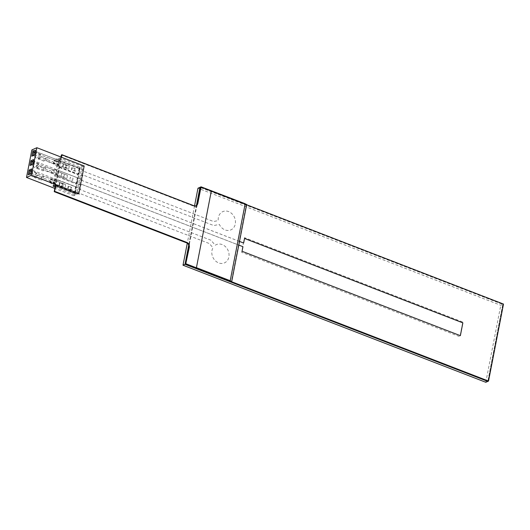 <?xml version="1.0" encoding="UTF-8"?>
<svg xmlns="http://www.w3.org/2000/svg" width="530" height="530" viewBox="0 0 530 530"><rect width="100%" height="100%" fill="white"/><g stroke="black" fill="none" stroke-linecap="round" stroke-linejoin="round"><path stroke-width="0.4" stroke-dasharray="2.65 1.99" d="M503.5 304.074L488.282 381.183L503.248 304.187L502.778 304.399L487.812 381.395L502.778 304.399L199.982 187.315L502.778 304.399L500.77 305.293L197.975 188.216M485.805 382.289L500.77 305.293M196.471 205.362L188.74 245.145L196.471 205.362M194.536 205.892L187.302 243.124M187.878 243.137L189.654 243.82L189.296 245.681M187.328 243.131L189.654 243.82M246.629 204.752L200.704 186.991L246.324 204.633L231.358 281.629M503.248 304.187L200.665 187.189L503.248 304.187M243.449 242.939L244.476 237.632L462.789 322.048L459.941 336.716L241.627 252.3L243.442 242.972M60.963 157.026L55.392 185.692M189.402 243.932L197.034 204.693L196.531 207.27L61.354 155.005M239.5 241.448L82.017 180.558L82.19 179.637L58.538 170.488L57.465 175.993L81.123 185.136L81.302 184.221L242.906 246.708L242.018 251.293L460.365 335.682M244.509 238.46L243.628 243.012M57.465 175.993L58.538 170.488M57.505 175.973L81.163 185.122L81.342 184.202L238.791 245.085M55.723 185.142L79.381 194.285L79.56 193.37L209.337 243.548L212.981 247.748A9.984 8.334 65.9 0 0 219.215 263.112A9.984 8.334 65.9 0 0 228.794 252.644A9.984 8.334 65.9 0 0 215.286 245.224L210.953 240.229L80.275 189.7L80.454 188.786L56.796 179.637M197.253 204.739L196.782 207.157L61.606 154.893L193.404 205.852A3.995 3.332 -114.1 0 0 195.749 205.832A3.995 3.332 -114.1 0 0 195.928 205.746M59.287 166.804L82.945 175.953L83.124 175.039L213.809 225.568L219.334 224.382A9.984 8.334 65.9 0 0 233.637 227.721A9.984 8.334 65.9 0 0 229.185 211.828A9.984 8.334 65.9 0 0 218.261 220.553L213.61 221.547L83.839 171.369L84.012 170.455L60.36 161.305M239.507 241.415L82.057 180.538L82.236 179.617L58.578 170.474M34.477 177.543L36.186 176.781L36.822 173.476L35.119 174.244L41.877 176.854L41.234 180.154L34.477 177.543L35.119 174.244M34.457 154.906L58.843 164.008L57.247 164.724L56.081 170.733L67.469 175.317L45.394 166.778L44.752 170.077L43.043 170.845L36.285 168.229L36.928 164.929L43.685 167.54L43.043 170.845M45.394 166.778L43.685 167.54M36.285 168.229L37.994 167.467L38.637 164.167L36.928 164.929M38.637 164.167L33.072 162.014M37.994 167.467L31.237 164.85M32.648 164.22L33.039 164.042L32.621 164.333M67.469 175.317L66.833 178.617L55.438 174.039L57.035 173.323L33.039 164.042L33.681 160.742L33.284 160.921M66.833 178.617L44.752 170.077M33.549 159.57L33.681 160.742L57.677 170.024L56.081 170.733M77.724 193.993L83.071 166.499L84.177 166.003M31.846 149.957L79.156 168.249L80.249 167.758L74.902 195.259L79.997 167.308L80.249 167.758M79.156 168.249L73.809 195.749L74.902 195.259M83.071 166.499L60.029 157.92L58.432 158.636L79.997 167.308M58.432 158.636L57.889 161.425L59.486 160.709L60.029 157.92M38.094 158.914L39.803 158.152L40.446 154.853L38.736 155.615L45.494 158.232L44.858 161.531L38.094 158.914L38.736 155.615M57.889 161.425L69.284 166.003L47.203 157.47L46.56 160.769L44.858 161.531M47.203 157.47L45.494 158.232M39.803 158.152L33.046 155.542M69.284 166.003L68.642 169.302L57.247 164.724M68.642 169.302L46.56 160.769M40.446 154.853L34.887 152.706M34.437 155.025L35.49 151.434L35.099 151.607M35.358 150.255L35.49 151.434L59.486 160.709M73.809 195.749L54.862 188.422M55.438 174.039L54.272 180.048L65.66 184.632L43.586 176.093L42.943 179.392L41.234 180.154M43.586 176.093L41.877 176.854M54.683 185.421L55.226 182.631L53.629 183.347L53.086 186.136M36.186 176.781L29.422 174.165M30.833 173.535L31.873 170.057L55.869 179.332L57.035 173.323M55.226 182.631L31.23 173.356L30.813 173.648M65.66 184.632L65.018 187.931L53.629 183.347M65.018 187.931L42.943 179.392M55.14 186.964L74.657 194.808M81.991 166.413L76.651 193.914M58.843 164.008L57.677 170.024M31.74 168.884L31.873 170.057L31.475 170.236M36.822 173.476L31.263 171.329M54.272 180.048L55.869 179.332M61.48 157.231L55.908 185.898M246.689 204.474L246.324 204.633M245.158 203.878L211.364 190.813L245.185 203.732M74.326 192.933A0.802 0.669 65.9 0 0 75.147 192.463L76.075 187.7A0.802 0.669 65.9 0 0 75.538 186.699L55.941 179.127L55.955 179.895L50.555 179.213L55.551 181.141L55.12 183.34L50.131 181.412L55.021 184.705L54.325 185.533L73.928 193.112L54.729 185.354A3.995 1.762 -155.9 0 0 55.246 184.877A3.995 1.762 -155.9 0 0 53.603 182.353L53.901 181.697A3.995 1.762 24.1 0 1 55.537 184.228A3.995 1.762 24.1 0 1 55.021 184.705M75.147 192.463L74.743 192.642A0.802 0.669 -114.1 0 1 73.928 193.112M75.538 186.699L55.537 179.306L50.217 178.623L38.955 174.271L32.827 170.912L31.754 176.417L38.246 177.941L49.509 182.294L51.913 181.214L53.603 182.353M49.509 182.294L54.325 185.533M68.257 186.056L67.827 188.256L71.881 189.819L72.312 187.62L68.257 186.056M63.554 184.235L59.499 182.671L59.075 184.871L63.13 186.434L63.554 184.235M75.141 186.885A0.802 0.669 -114.1 0 1 75.671 187.878L76.075 187.7M62.05 186.355L62.48 184.155L59.777 183.108L59.347 185.308L62.05 186.355M74.743 192.642L75.671 187.878M70.808 189.74L71.232 187.54L68.529 186.494L68.098 188.693L70.808 189.74M54.716 183.519L55.146 181.32L50.078 179.359L49.648 181.558L54.716 183.519M76.558 183.327L77.479 178.564L77.883 178.385L76.956 183.148L76.558 183.327A0.802 0.669 -114.1 0 1 75.737 183.804L76.141 183.625A0.802 0.669 65.9 0 0 76.956 183.148M63.865 177.04L64.289 174.84L61.586 173.8L61.155 176L63.865 177.04M77.479 178.564A0.802 0.669 -114.1 0 0 76.949 177.57L57.346 169.991L52.033 169.315L40.77 164.956L34.636 161.604L33.569 167.102L40.055 168.626L51.317 172.979L56.134 176.225L75.737 183.804M72.617 180.425L73.041 178.226L70.338 177.179L69.914 179.378L72.617 180.425M56.531 174.204L56.955 172.005L51.887 170.044L51.463 172.243L56.531 174.204M79.692 169.07L78.765 173.84A0.802 0.669 65.9 0 1 77.95 174.31L58.346 166.731L58.638 166.076L53.749 162.783L58.737 164.717L59.168 162.511L54.179 160.583L59.572 161.272A3.995 1 178.9 0 0 60.115 160.756A3.995 1 178.9 0 0 58.128 159.934L58.114 159.159L56.246 158.921L53.841 160L42.579 155.648L36.444 152.289L35.377 157.788L41.863 159.311L53.126 163.664L57.949 166.91L77.546 174.489A0.802 0.669 -114.1 0 0 78.367 174.019L79.295 169.249L79.692 169.07A0.802 0.669 65.9 0 0 79.162 168.076L59.559 160.497L53.841 160M58.114 159.159A3.995 1 -1.1 0 1 60.102 159.98A3.995 1 -1.1 0 1 59.559 160.497L59.572 161.272M71.875 167.427L71.444 169.627L75.505 171.197L75.929 168.997L71.875 167.427M67.177 165.612L63.123 164.042L62.692 166.241L66.747 167.811L67.177 165.612M79.162 168.076L78.758 168.255A0.802 0.669 -114.1 0 1 79.295 169.249M65.674 167.732L66.098 165.532L63.395 164.486L62.971 166.685L65.674 167.732M78.758 168.255L59.161 160.676M74.425 171.11L74.856 168.911L72.146 167.871L71.722 170.07L74.425 171.11M58.34 164.896L58.764 162.697L53.696 160.736L53.272 162.935L58.34 164.896M78.765 173.84L78.367 174.019M230.033 280.814L244.999 203.818M193.768 205.693L193.404 205.852M196.107 205.666L195.749 205.832M74.796 192.933L74.399 193.112M55.246 184.877L55.537 184.228M76.605 183.619L76.207 183.797M60.115 160.756L60.102 159.98"/><path stroke-width="0.79" d="M189.296 245.681L185.739 263.986L188.978 246.125L185.487 264.099L185.016 264.311L188.74 245.145L185.016 264.311L487.812 381.395L485.805 382.289L183.009 265.212L185.016 264.311L487.812 381.395L488.534 381.07L503.5 304.074L246.629 204.752M194.536 205.892L197.975 188.216L199.982 187.315L196.471 205.362L199.982 187.315L200.704 186.991L197.253 204.739M187.302 243.124L183.009 265.212M55.392 185.692L54.226 191.668L187.878 243.137M54.226 191.668L187.328 243.131M55.908 185.898L54.477 191.555L55.604 185.778L54.477 191.555L186.275 242.515A3.995 3.332 -114.1 0 1 188.945 247.49L185.739 263.986L488.534 381.07M185.487 264.099L488.282 381.183L185.487 264.099M200.665 187.189L197.034 204.693L200.665 187.189M211.39 190.667L196.425 267.663L230.219 280.728L245.185 203.732L201.062 186.832L197.856 203.328A3.995 3.332 -114.1 0 1 196.107 205.666A3.995 3.332 -114.1 0 1 193.768 205.693L61.97 154.727L61.354 155.005L60.963 157.026M460.332 335.669L462.862 322.849L244.549 238.44L243.661 243.025L239.507 241.415M462.822 322.869L244.542 238.473M238.791 245.085L242.945 246.689L242.058 251.273L460.365 335.682L462.862 322.849M243.628 243.012L239.5 241.448M61.606 154.893L61.175 157.112L61.606 154.893M33.072 162.014L31.873 161.551L31.237 164.85L32.648 164.22M30.939 160.736L33.549 159.57L32.621 164.333L30.011 165.506L30.939 160.736L31.873 161.551L33.284 160.921M31.237 164.85L30.011 165.506M55.14 186.964L53.086 186.136L54.683 185.421L76.651 193.914L78.831 193.503L31.515 175.211L36.861 147.711L84.177 166.003L78.831 193.503M54.862 188.422L26.5 177.457L31.846 149.957L36.861 147.711M34.887 152.706L33.688 152.243L33.046 155.542L34.457 154.906M35.099 151.607L33.688 152.243L32.754 151.428L35.358 150.255L34.437 155.025L31.826 156.191L32.754 151.428M33.046 155.542L31.826 156.191M31.475 170.236L30.064 170.865L29.422 174.165L30.833 173.535M26.5 177.457L31.515 175.211M31.263 171.329L29.13 170.05L31.74 168.884L30.813 173.648L28.203 174.814L29.13 170.05M29.422 174.165L28.203 174.814M61.97 154.727L61.48 157.231M201.062 186.832L197.498 203.494A3.995 3.332 -114.1 0 1 195.928 205.746M54.842 191.396L186.639 242.356A3.995 3.332 -114.1 0 1 189.303 247.331L185.739 263.986L231.723 281.47L246.689 204.474L245.158 203.878M186.096 263.827L231.723 281.47M230.219 280.728L196.425 267.663M186.639 242.356L186.275 242.515M189.303 247.331L188.945 247.49M197.856 203.328L197.498 203.494"/></g></svg>
